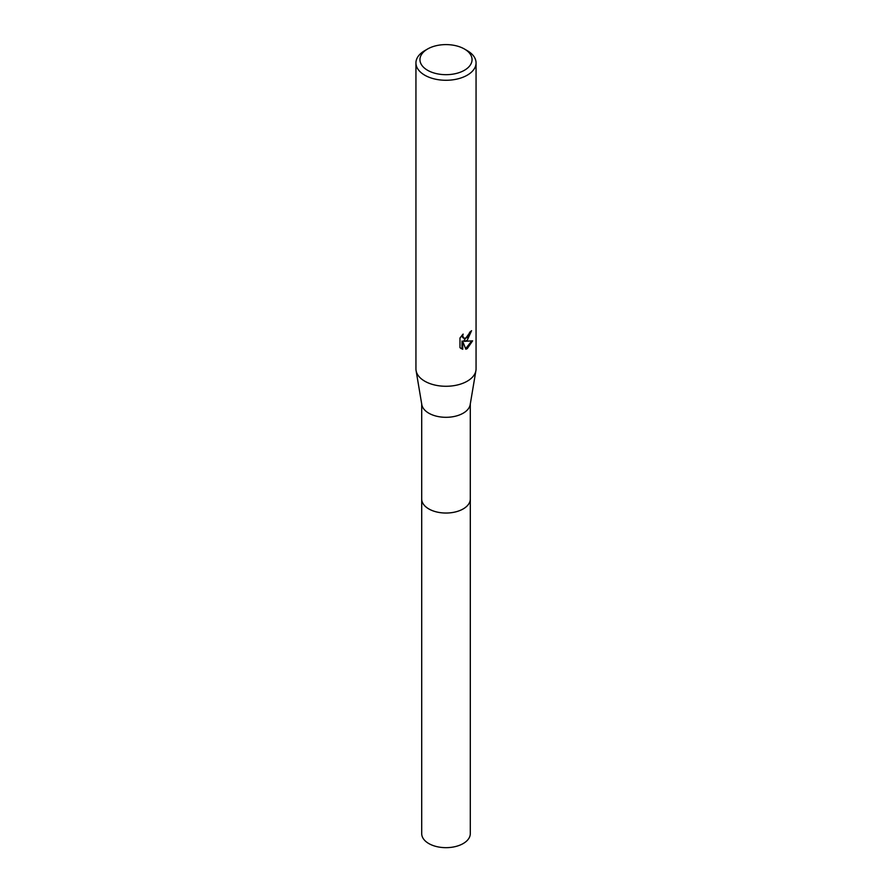 <?xml version="1.0" encoding="UTF-8"?>
<svg xmlns="http://www.w3.org/2000/svg" width="892" height="892" viewBox="0 0 892 892"><rect width="100%" height="100%" fill="white"/><g stroke="black" fill="none" stroke-linecap="round" stroke-linejoin="round"><path stroke-width="1.34" d="M470.296 498.606A24.307 14.038 180 0 1 470.307 499.007A24.296 14.027 180 0 1 463.182 508.919A24.296 14.027 180 0 1 436.701 511.963A24.296 14.027 180 0 1 421.704 498.996A24.307 14.038 180 0 1 421.704 498.606M470.296 498.717A24.307 14.038 180 0 1 463.182 508.931A24.307 14.038 180 0 1 436.467 511.919A24.307 14.038 180 0 1 421.704 498.717M464.42 49.004L467.252 50.643A30.06 17.361 180 0 1 476.06 62.919L476.06 368.909A30.06 17.361 180 0 1 475.915 370.593L470.184 404.633A24.296 14.027 180 0 1 463.182 413.197A24.296 14.027 180 0 1 437.805 416.486A24.296 14.027 180 0 1 421.816 404.633L416.085 370.593A30.06 17.361 180 0 1 415.94 368.909L415.94 62.919A30.06 17.361 180 0 1 424.748 50.643L427.58 49.004A26.058 15.041 180 0 1 464.42 49.004A26.058 15.041 180 0 1 464.42 70.278A26.058 15.041 180 0 1 427.58 70.278A26.058 15.041 180 0 1 427.58 49.004L424.748 50.643M475.915 370.593A30.06 17.361 180 0 1 467.252 381.185A30.06 17.361 180 0 1 435.853 385.255A30.06 17.361 180 0 1 416.085 370.593M467.252 340.276L464.375 341.357L472.615 340.833L467.252 348.627L465.847 349.218L462.725 341.446L462.725 349.296L459.982 347.679L459.982 338.001L463.138 334.076L462.714 336.005L463.885 338.302L467.252 337.678L469.75 332.192A30.06 17.361 0 0 0 471.578 330.676L467.252 340.276M476.06 62.919A30.06 17.361 180 0 1 467.252 75.184A30.06 17.361 180 0 1 434.493 78.953A30.06 17.361 180 0 1 415.94 62.919M470.798 331.367L463.662 340.945L464.375 341.357M463.55 338.057L462.301 336.964L462 335.269M460.919 348.482L462 348.872L462 341.023L462.725 341.446M465.624 348.649L471.667 341.056M462 348.872L462.725 349.296M421.693 499.007A24.307 14.038 180 0 0 428.807 508.931A24.307 14.038 180 0 0 455.299 511.975A24.307 14.038 180 0 0 470.307 499.007L470.296 833.641A24.296 14.027 180 0 1 455.299 846.597A24.296 14.027 180 0 1 428.818 843.564A24.296 14.027 180 0 1 421.704 833.641L421.704 403.953M463.885 338.302L463.171 337.89M470.296 498.996L470.296 403.953"/></g></svg>
